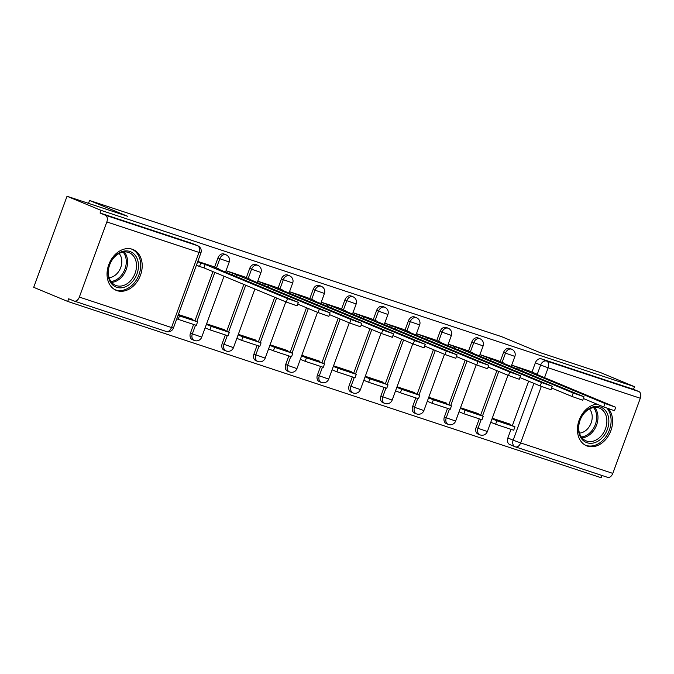 <?xml version="1.0" encoding="UTF-8"?>
<svg xmlns="http://www.w3.org/2000/svg" width="674" height="674" viewBox="0 0 674 674"><rect width="100%" height="100%" fill="white"/><g stroke="black" fill="none" stroke-linecap="round" stroke-linejoin="round"><path stroke-width="1.01" d="M224.417 254.157A5.662 4.28 112.5 0 0 224.198 254.056A5.662 4.28 112.5 0 0 223.97 253.972A5.662 4.28 112.5 0 0 217.955 257.94L219.842 258.715A5.662 4.28 -67.5 0 1 225.849 254.755A5.662 4.28 -67.5 0 1 226.076 254.831L224.198 254.056M256.154 264.646A5.662 4.28 112.5 0 0 255.935 264.545A5.662 4.28 112.5 0 0 255.707 264.461A5.662 4.28 112.5 0 0 249.7 268.429L251.579 269.204A5.662 4.28 -67.5 0 1 257.594 265.244A5.662 4.28 -67.5 0 1 257.813 265.329L255.935 264.545M287.891 275.135A5.662 4.28 112.5 0 0 287.672 275.034A5.662 4.28 112.5 0 0 287.453 274.95A5.662 4.28 112.5 0 0 281.437 278.918L283.316 279.693A5.662 4.28 -67.5 0 1 289.331 275.733A5.662 4.28 -67.5 0 1 289.55 275.818L287.672 275.034M319.628 285.624A5.662 4.28 112.5 0 0 319.417 285.523A5.662 4.28 112.5 0 0 319.19 285.439A5.662 4.28 112.5 0 0 313.174 289.407L315.053 290.182A5.662 4.28 -67.5 0 1 321.068 286.223A5.662 4.28 -67.5 0 1 321.296 286.307L319.417 285.523M351.373 296.113A5.662 4.28 112.5 0 0 351.154 296.012A5.662 4.28 112.5 0 0 350.927 295.928A5.662 4.28 112.5 0 0 344.911 299.896L346.798 300.671A5.662 4.28 -67.5 0 1 352.805 296.712A5.662 4.28 -67.5 0 1 353.033 296.796L351.154 296.012M383.11 306.603A5.662 4.28 112.5 0 0 382.891 306.502A5.662 4.28 112.5 0 0 382.663 306.417A5.662 4.28 112.5 0 0 376.656 310.385L378.535 311.161A5.662 4.28 -67.5 0 1 384.542 307.201A5.662 4.28 -67.5 0 1 384.77 307.285L382.891 306.502M414.847 317.092A5.662 4.28 112.5 0 0 414.628 316.991A5.662 4.28 112.5 0 0 414.409 316.906A5.662 4.28 112.5 0 0 408.393 320.875L410.272 321.658A5.662 4.28 -67.5 0 1 416.288 317.69A5.662 4.28 -67.5 0 1 416.507 317.774L414.628 316.991M446.584 327.581A5.662 4.28 112.5 0 0 446.373 327.48A5.662 4.28 112.5 0 0 446.146 327.396A5.662 4.28 112.5 0 0 440.13 331.364L442.009 332.147A5.662 4.28 -67.5 0 1 448.025 328.179A5.662 4.28 -67.5 0 1 448.252 328.263L446.373 327.48M478.329 338.07A5.662 4.28 112.5 0 0 478.11 337.969A5.662 4.28 112.5 0 0 477.883 337.885A5.662 4.28 112.5 0 0 471.867 341.853L473.755 342.636A5.662 4.28 -67.5 0 1 479.762 338.668A5.662 4.28 -67.5 0 1 479.989 338.752L478.11 337.969M510.066 348.559A5.662 4.28 112.5 0 0 509.847 348.458A5.662 4.28 112.5 0 0 509.62 348.374A5.662 4.28 112.5 0 0 503.613 352.342L505.492 353.125A5.662 4.28 -67.5 0 1 511.499 349.157A5.662 4.28 -67.5 0 1 511.726 349.242L509.847 348.458M596.886 404.122A22.065 16.698 112.5 0 0 578.233 423.129A22.065 16.698 112.5 0 0 586.557 445.784A22.065 16.698 112.5 0 0 587.433 446.112A22.065 16.698 112.5 0 0 608.883 434.983A22.065 16.698 112.5 0 0 608.571 408.823M117.049 290.654A22.065 16.698 112.5 0 0 140.276 275.767A22.065 16.698 112.5 0 0 133.081 249.557A22.065 16.698 112.5 0 0 132.205 249.228A22.065 16.698 112.5 0 0 108.977 264.115A22.065 16.698 112.5 0 0 116.172 290.326A22.065 16.698 112.5 0 0 117.049 290.654M67.029 196.26L127.656 216.295L89.541 200.481L501.742 336.714L539.857 352.527L600.483 372.562L634.495 386.674L101.041 210.364L67.029 196.26L33.7 287.326L67.712 301.438L601.174 477.74L601.992 475.49M67.712 301.438L68.681 298.784L73.98 300.983A5.662 3.699 -71.7 0 0 74.148 301.042A5.662 3.699 -71.7 0 0 79.347 297.091L106.837 221.948A5.662 3.699 -71.7 0 0 105.363 215.217L197.533 245.681A5.662 4.28 -67.5 0 1 197.752 245.766L192.461 243.567A5.662 4.28 -67.5 0 1 192.671 243.668M101.041 210.364L100.064 213.026L105.363 215.217M509.974 444.629A5.662 4.28 -67.5 0 1 509.755 444.545A5.662 4.28 -67.5 0 1 507.851 437.974L511.01 429.346M512.341 425.698L528.643 381.164M531.971 372.065L535.35 362.831L540.649 365.03A5.662 4.28 -67.5 0 1 546.656 361.062L638.826 391.527A5.662 3.699 108.3 0 1 640.3 398.25L612.801 473.392A5.662 3.699 108.3 0 1 607.611 477.344A5.662 3.699 108.3 0 1 607.442 477.285M638.826 391.527L633.526 389.328L634.495 386.674M478.034 414.139L478.228 413.6L460.511 407.745M497.656 360.506L479.947 354.642M446.289 403.65L446.491 403.111L428.774 397.256M465.919 350.017L448.202 344.153M414.552 393.161L414.754 392.622L397.037 386.766M434.182 339.528L416.465 333.664M382.815 382.672L383.009 382.133L365.291 376.277M402.445 329.038L384.728 323.175M351.078 372.183L351.272 371.644L333.554 365.788M370.7 318.549L352.991 312.685M319.333 361.694L319.535 361.154L301.817 355.299M338.963 308.052L321.245 302.196M287.596 351.196L287.798 350.665L270.08 344.81M307.226 297.563L289.508 291.707M255.859 340.707L256.053 340.168L238.335 334.312M275.489 287.073L257.771 281.21M224.122 330.218L224.316 329.679L206.598 323.823M243.744 276.584L226.034 270.721M192.376 319.729L192.579 319.19L178.374 314.497M212.007 266.095L197.802 261.394M190.464 333.074L192.343 333.857A5.662 4.28 -67.5 0 0 194.238 340.429L192.36 339.645A5.662 4.28 112.5 0 1 190.464 333.074L193.615 324.447M194.955 320.799L212.95 271.622M214.585 267.165L217.955 257.94M222.201 343.563L224.08 344.347A5.662 4.28 -67.5 0 0 225.984 350.918L224.105 350.135A5.662 4.28 112.5 0 1 222.201 343.563L225.36 334.936M226.691 331.288L243.836 284.436M246.322 277.654L249.7 268.429M253.938 354.052L255.817 354.836A5.662 4.28 -67.5 0 0 257.721 361.407L255.842 360.624A5.662 4.28 112.5 0 1 253.938 354.052L257.097 345.425M258.428 341.777L274.731 297.251M278.059 288.143L281.437 278.918M285.675 364.55L287.562 365.325A5.662 4.28 -67.5 0 0 289.458 371.896L287.579 371.121A5.662 4.28 112.5 0 1 285.675 364.55L288.834 355.914M290.174 352.266L306.468 307.74M309.796 298.633L313.174 289.407M317.42 375.039L319.299 375.814A5.662 4.28 -67.5 0 0 321.195 382.385L319.316 381.61A5.662 4.28 112.5 0 1 317.42 375.039L320.571 366.403M321.911 362.755L338.205 318.229M341.541 309.122L344.911 299.896M349.157 385.528L351.036 386.303A5.662 4.28 -67.5 0 0 352.94 392.875L351.061 392.099A5.662 4.28 112.5 0 1 349.157 385.528L352.317 376.892M353.648 373.244L369.942 328.718M373.278 319.611L376.656 310.385M380.894 396.017L382.773 396.792A5.662 4.28 -67.5 0 0 384.677 403.364L382.798 402.589A5.662 4.28 112.5 0 1 380.894 396.017L384.054 387.382M385.385 383.733L401.687 339.207M405.015 330.1L408.393 320.875M412.631 406.506L414.518 407.281A5.662 4.28 -67.5 0 0 416.414 413.853L414.535 413.078A5.662 4.28 112.5 0 1 412.631 406.506L415.791 397.879M417.13 394.223L433.424 349.696M436.752 340.589L440.13 331.364M444.377 416.995L446.255 417.77A5.662 4.28 -67.5 0 0 448.151 424.342L446.272 423.567A5.662 4.28 112.5 0 1 444.377 416.995L447.528 408.368M448.867 404.712L465.161 360.186M468.497 351.078L471.867 341.853M476.114 427.484L477.992 428.26A5.662 4.28 -67.5 0 0 479.896 434.831L478.018 434.056A5.662 4.28 112.5 0 1 476.114 427.484L479.273 418.857M480.604 415.201L496.898 370.675M500.234 361.567L503.613 352.342M88.496 203.354L89.541 200.481M509.771 424.628L509.965 424.089L492.247 418.234M529.402 370.995L511.684 365.131M100.064 213.026L192.233 243.483A5.662 4.28 -67.5 0 1 192.461 243.567M633.526 389.328L541.365 358.863A5.662 4.28 112.5 0 0 535.35 362.831M196.345 265.379L203.969 267.898M615.741 407.281L614.477 410.727L603.693 406.944L604.949 403.499L615.741 407.281L536.192 374.18M521.971 370.961L522.569 369.318L604.949 403.499M511.667 365.165L522.569 369.318M518.196 367.878L517.716 369.192M529.301 370.953L536.31 373.859M495.601 424.249L513.706 430.231L514.97 426.785L496.864 420.795L495.601 424.249L490.782 422.253M492.045 418.798L496.864 420.795M502.619 421.654L514.97 426.785M583.372 398.519L603.693 406.944M602.261 437.729A19.099 14.449 -67.5 0 1 581.106 438.083A19.099 14.449 -67.5 0 1 585.032 411.94A19.099 14.449 -67.5 0 1 606.196 411.578A19.099 14.449 -67.5 0 1 602.261 437.729M584.821 412.539A17.684 13.379 112.5 0 0 586.018 440.813A17.684 13.379 112.5 0 0 600.77 436.415A17.684 13.379 112.5 0 0 599.574 408.149A17.684 13.379 112.5 0 0 584.821 412.539M589.48 408.95A13.927 10.531 -67.5 0 1 587.399 429.035A13.927 10.531 -67.5 0 1 579.463 433.104M584.821 444.899A21.93 16.589 112.5 0 0 585.243 445.084A21.93 16.589 112.5 0 0 603.542 439.633A21.93 16.589 112.5 0 0 607.021 408.25M131.877 282.263A19.099 14.449 -67.5 0 1 110.713 282.625A19.099 14.449 -67.5 0 1 114.647 256.482A19.099 14.449 -67.5 0 1 135.803 256.12A19.099 14.449 -67.5 0 1 131.877 282.263M114.428 257.08A17.684 13.379 112.5 0 0 115.633 285.355A17.684 13.379 112.5 0 0 130.385 280.957A17.684 13.379 112.5 0 0 129.181 252.683A17.684 13.379 112.5 0 0 114.428 257.08M119.096 253.491A13.927 10.531 -67.5 0 1 117.015 273.577A13.927 10.531 -67.5 0 1 109.078 277.637M114.437 289.441A21.93 16.589 112.5 0 0 114.858 289.626A21.93 16.589 112.5 0 0 133.149 284.175A21.93 16.589 112.5 0 0 131.657 249.119A21.93 16.589 112.5 0 0 131.228 248.95M584.004 396.784L582.74 400.238L571.948 396.455L573.212 393.001L584.004 396.784L504.447 363.69M490.234 360.472L490.832 358.829L573.212 393.001M479.93 354.676L490.832 358.829M486.459 357.389L485.979 358.703M497.564 360.464L504.565 363.37M463.864 413.76L481.969 419.742L483.233 416.296L465.127 410.306L463.864 413.76L459.036 411.763M460.3 408.309L465.127 410.306M470.873 411.165L483.233 416.296M551.635 388.03L571.948 396.455M552.267 386.295L551.003 389.749L540.211 385.966L541.475 382.512L552.267 386.295L472.71 353.201M458.497 349.983L459.095 348.34L541.475 382.512M448.193 344.187L459.095 348.34M454.723 346.899L454.242 348.214M465.818 349.974L472.828 352.881M432.118 403.271L450.232 409.253L451.496 405.807L433.382 399.817L432.118 403.271L427.299 401.274M428.563 397.82L433.382 399.817M439.136 400.676L451.496 405.807M519.89 377.541L540.211 385.966M520.522 375.806L519.266 379.26L508.474 375.477L509.738 372.023L520.522 375.806L440.973 342.712M426.76 339.494L427.358 337.851L509.738 372.023M416.456 333.697L427.358 337.851M422.986 336.402L422.497 337.725M434.081 339.485L441.091 342.392M400.381 392.782L418.487 398.764L419.75 395.318L401.645 389.328L400.381 392.782L395.562 390.785M396.826 387.331L401.645 389.328M407.399 390.187L419.75 395.318M488.153 367.052L508.474 375.477M488.785 365.316L487.521 368.771L476.737 364.988L477.992 361.534L488.785 365.316L409.236 332.223M395.015 329.005L395.621 327.362L477.992 361.534M384.711 323.208L395.621 327.362M391.24 325.913L390.76 327.235M402.344 328.996L409.354 331.903M368.644 382.293L386.75 388.275L388.013 384.829L369.908 378.839L368.644 382.293L363.825 380.296M365.089 376.842L369.908 378.839M375.662 379.698L388.013 384.829M456.416 356.563L476.737 364.988M457.048 354.827L455.784 358.282L444.992 354.499L446.255 351.044L457.048 354.827L377.491 321.734M363.278 318.516L363.876 316.873L446.255 351.044M352.974 312.719L363.876 316.873M359.503 315.424L359.023 316.746M370.607 318.507L377.608 321.414M336.907 371.804L355.013 377.785L356.276 374.34L338.171 368.349L336.907 371.804L332.088 369.807M333.344 366.353L338.171 368.349M343.917 369.209L356.276 374.34M424.679 346.074L444.992 354.499M425.311 344.338L424.047 347.792L413.255 344.01L414.518 340.555L425.311 344.338L345.754 311.245M331.541 308.018L332.139 306.384L414.518 340.555M321.237 302.23L332.139 306.384M327.766 304.934L327.286 306.257M338.862 308.018L345.872 310.925M305.162 361.315L323.276 367.296L324.539 363.85L306.426 357.86L305.162 361.315L300.343 359.318M301.607 355.864L306.426 357.86M312.18 358.72L324.539 363.85M392.934 335.576L413.255 344.01M393.565 333.849L392.31 337.303L381.518 333.52L382.781 330.066L393.565 333.849L314.017 300.756M299.804 297.529L300.402 295.894L382.781 330.066M289.5 291.741L300.402 295.894M296.029 294.445L295.541 295.768M307.125 297.529L314.135 300.436M273.425 350.825L291.53 356.807L292.794 353.353L274.689 347.371L273.425 350.825L268.606 348.829M269.87 345.374L274.689 347.371M280.443 348.231L292.794 353.353M361.197 325.087L381.518 333.52M361.828 323.36L360.565 326.814L349.781 323.031L351.036 319.577L361.828 323.36L282.28 290.267M268.058 287.04L268.665 285.405L351.036 319.577M257.754 281.252L268.665 285.405M264.284 283.956L263.804 285.279M275.388 287.04L282.398 289.946M241.688 340.336L259.793 346.318L261.057 342.864L242.952 336.882L241.688 340.336L236.869 338.331M238.133 334.885L242.952 336.882M248.706 337.741L261.057 342.864M329.46 314.598L349.781 323.031M330.091 312.871L328.828 316.325L318.035 312.542L319.299 309.088L330.091 312.871L250.534 279.777M236.321 276.551L236.919 274.916L319.299 309.088M226.017 270.763L236.919 274.916M232.547 273.467L232.067 274.79M243.651 276.542L250.652 279.457M209.951 329.847L228.056 335.829L229.32 332.375L211.215 326.393L209.951 329.847L205.132 327.842M206.387 324.396L211.215 326.393M216.961 327.252L229.32 332.375M297.723 304.109L318.035 312.542M298.355 302.382L297.091 305.836L286.298 302.053L287.562 298.599L298.355 302.382L218.797 269.28M197.701 261.689L200.81 262.978L199.546 266.432L203.919 267.873L205.182 264.427L287.562 298.599M200.81 262.978L205.182 264.427M211.906 266.053L218.915 268.96M178.206 319.358L196.319 325.34L197.583 321.886L179.469 315.904L178.206 319.358L176.807 318.777M178.071 315.322L179.469 315.904M185.224 316.763L197.583 321.886M203.919 267.873L286.298 302.053M199.546 266.432L196.437 265.143M79.347 297.091L171.508 327.547L199.007 252.405L106.837 221.948M507.851 437.974L513.15 440.173L533.934 383.363M537.153 374.576L540.649 365.03L548.139 367.793L544.533 377.642M541.323 386.413L520.64 442.936L612.801 473.392M640.3 398.25L548.139 367.793A5.662 3.699 -71.7 0 0 546.656 361.062L541.365 358.863M194.238 340.429A5.662 5.662 0 0 0 201.728 337.143L192.343 333.857L195.553 325.087M196.833 321.582L214.829 272.406M216.464 267.949L219.842 258.715L229.219 262.009A5.662 5.662 0 0 0 226.076 254.831M225.984 350.918A5.662 5.662 0 0 0 233.465 347.632L224.08 344.347L227.29 335.576M228.57 332.071L245.715 285.22M248.201 278.438L251.579 269.204L260.964 272.498A5.662 5.662 0 0 0 257.813 265.329M257.721 361.407A5.662 5.662 0 0 0 265.202 358.121L255.817 354.836L259.027 346.065M260.316 342.561L276.61 298.034M279.937 288.927L283.316 279.693L292.701 282.987A5.662 5.662 0 0 0 289.55 275.818M289.458 371.896A5.662 5.662 0 0 0 296.939 368.619L287.562 365.325L290.772 356.554M292.053 353.05L308.347 308.524M311.683 299.416L315.053 290.182L324.438 293.476A5.662 5.662 0 0 0 321.296 286.307M321.195 382.385A5.662 5.662 0 0 0 328.685 379.108L319.299 375.814L322.509 367.044M323.79 363.539L340.084 319.013M343.42 309.905L346.798 300.671L356.175 303.966A5.662 5.662 0 0 0 353.033 296.796M352.94 392.875A5.662 5.662 0 0 0 360.422 389.597L351.036 386.303L354.246 377.533M355.527 374.028L371.821 329.502M375.157 320.394L378.535 311.161L387.921 314.455A5.662 5.662 0 0 0 384.77 307.285M384.677 403.364A5.662 5.662 0 0 0 392.158 400.086L382.773 396.792L385.983 388.022M387.272 384.517L403.566 339.991M406.894 330.883L410.272 321.658L419.658 324.944A5.662 5.662 0 0 0 416.507 317.774M416.414 413.853A5.662 5.662 0 0 0 423.895 410.576L414.518 407.281L417.72 398.511M419.009 395.006L435.303 350.48M438.631 341.373L442.009 332.147L451.395 335.433A5.662 5.662 0 0 0 448.252 328.263M448.151 424.342A5.662 5.662 0 0 0 455.641 421.065L446.255 417.77L449.465 409M450.746 405.495L467.04 360.969M470.376 351.862L473.755 342.636L483.132 345.922A5.662 5.662 0 0 0 479.989 338.752M479.896 434.831A5.662 5.662 0 0 0 487.378 431.554L477.992 428.26L481.202 419.489M482.483 415.984L498.777 371.458M502.113 362.351L505.492 353.125L514.877 356.411A5.662 5.662 0 0 0 511.726 349.242M515.273 446.828A5.662 4.28 -67.5 0 1 515.054 446.744A5.662 4.28 -67.5 0 1 513.15 440.173L520.64 442.936A5.662 3.699 108.3 0 1 515.442 446.887A5.662 3.699 108.3 0 1 515.273 446.828M192.233 243.483L197.533 245.681A5.662 3.699 -71.7 0 1 199.007 252.405L200.903 252.935A5.662 5.662 0 0 0 197.752 245.766M74.148 301.042L166.318 331.507A5.662 5.662 0 0 0 173.403 328.078L171.508 327.547A5.662 3.699 108.3 0 1 166.318 331.507A5.662 3.699 108.3 0 1 166.149 331.44M594.662 407.399A17.684 13.379 -67.5 0 1 591.865 432.725A17.684 13.379 -67.5 0 1 582.024 437.864M581.317 436.954A17.103 12.941 112.5 0 0 590.761 431.975A17.103 12.941 112.5 0 0 593.516 407.543M124.277 251.933A17.684 13.379 -67.5 0 1 121.48 277.258A17.684 13.379 -67.5 0 1 111.631 282.406M110.924 281.488A17.103 12.941 112.5 0 0 120.368 276.517A17.103 12.941 112.5 0 0 123.123 252.084M514.877 356.411L511.187 366.488M507.969 375.266L487.378 431.554M483.132 345.922L479.45 355.998M476.232 364.777L455.641 421.065M451.395 335.433L447.713 345.509M444.495 354.288L423.895 410.576M419.658 324.944L415.968 335.012M412.758 343.799L392.158 400.086M387.921 314.455L384.231 324.523M381.012 333.31L360.422 389.597M356.175 303.966L352.494 314.033M349.275 322.821L328.685 379.108M324.438 293.476L320.757 303.544M317.538 312.332L296.939 368.619M292.701 282.987L289.011 293.055M285.801 301.842L265.202 358.121M260.964 272.498L257.274 282.566M254.907 289.028L233.465 347.632M229.219 262.009L225.537 272.077M224.021 276.214L201.728 337.143M509.755 444.545L515.054 446.744A5.662 5.662 0 0 0 515.442 446.887L607.611 477.344M173.403 328.078L200.903 252.935"/></g></svg>
